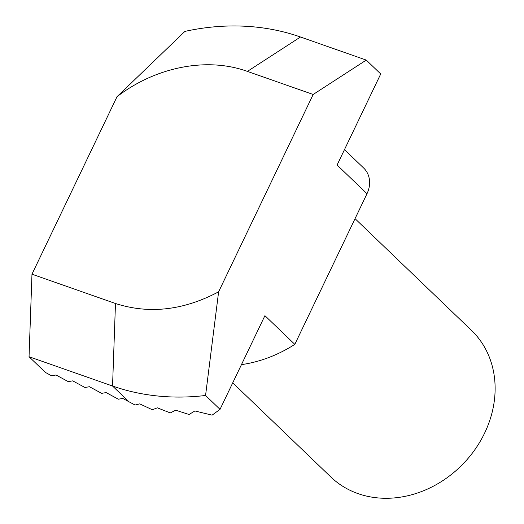 <?xml version="1.0" encoding="UTF-8"?>
<svg xmlns="http://www.w3.org/2000/svg" width="524" height="524" viewBox="0 0 524 524"><rect width="100%" height="100%" fill="white"/><g stroke="black" fill="none" stroke-linecap="round" stroke-linejoin="round"><path stroke-width="0.79" d="M117.022 96.691L31.977 274.196L115.477 303.501C149.143 314.328 183.518 310.431 218.619 291.816L313.169 94.477L247.413 71.395C207.032 56.775 155.942 66.817 117.022 96.691L184.907 31.407A241.243 205.113 133.8 0 1 300.494 37.001L366.256 60.083L380.725 73.963L337.096 165.021L366.996 193.716A25.394 21.589 -46.2 0 0 363.702 168.066L344.478 149.622M220.028 409.355L212.102 415.152L194.876 410.954L189.059 414.497L175.723 410.213L170.3 412.925L157.357 407.829L152.32 409.748L139.744 403.873L135.068 405.026L128.943 401.757L112.549 386.024A241.243 205.113 133.8 0 0 205.565 395.469L220.028 409.355L264.915 315.664L294.816 344.36L366.996 193.716M355.043 218.659L471.495 330.402A101.577 86.362 133.8 0 1 463.478 463.491A101.577 86.362 133.8 0 1 330.834 476.984L232.735 382.848M313.169 94.477L366.256 60.083M218.619 291.816L205.565 395.469M31.977 274.196L29.043 356.72L112.549 386.024L115.477 303.501M241.459 364.632A126.972 107.957 -46.2 0 0 294.816 344.36M29.043 356.72L45.444 372.453L51.549 375.767L56.035 374.994L68.244 381.629L72.738 380.856L84.947 387.491L89.44 386.719L101.649 393.354L106.136 392.581L118.345 399.209L122.839 398.443L128.943 401.757M247.413 71.395L300.494 37.001"/></g></svg>
